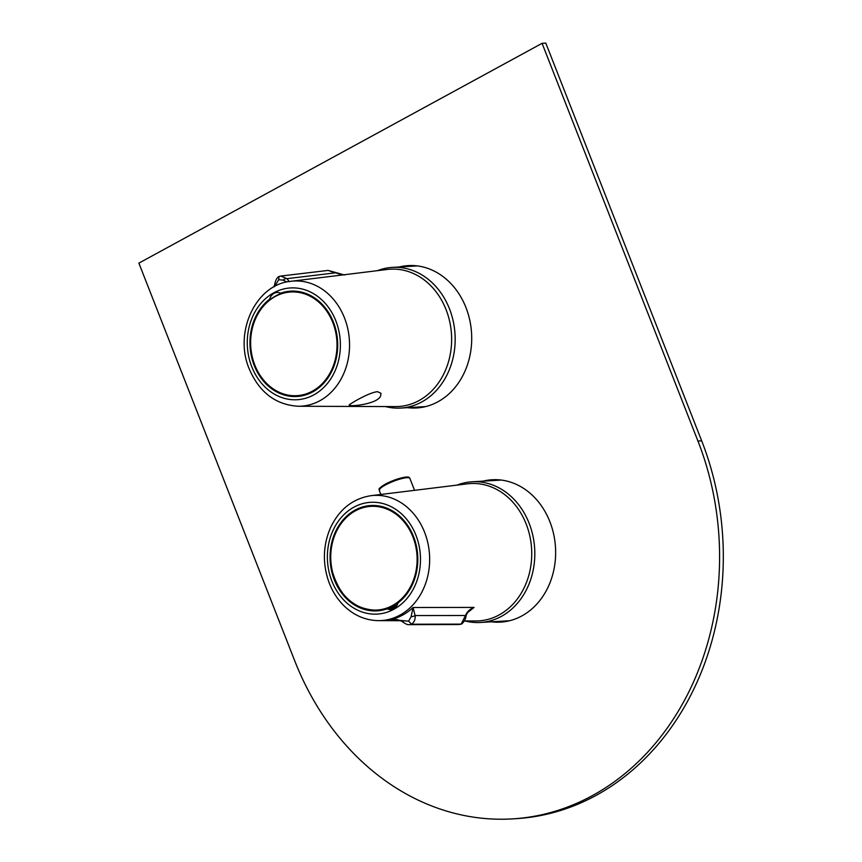 <?xml version="1.0" encoding="UTF-8"?>
<svg xmlns="http://www.w3.org/2000/svg" width="862" height="862" viewBox="0 0 862 862"><rect width="100%" height="100%" fill="white"/><g stroke="black" fill="none" stroke-linecap="round" stroke-linejoin="round"><path stroke-width="1.29" d="M456.946 485.134A70.469 58.562 86.6 0 1 472.042 481.793A70.469 58.562 86.6 0 1 532.5 534.009A70.469 58.562 86.6 0 1 503.968 614.875A70.469 58.562 86.6 0 1 480.393 622.472A70.469 58.562 86.6 0 1 465.006 620.942M385.476 406.562A70.469 58.562 -93.4 0 0 400.755 408.06A70.469 58.562 -93.4 0 0 455.028 334.251A70.469 58.562 -93.4 0 0 392.404 267.382A70.469 58.562 -93.4 0 0 377.416 270.679M294.739 660.842L138.879 263.125L542.079 43.326L697.94 441.032A268.438 223.075 86.6 0 1 512.243 818.9A268.438 223.075 86.6 0 1 294.739 660.842M399.192 266.983A71.298 59.252 86.6 0 1 408.189 265.604A71.298 59.252 86.6 0 1 471.568 333.271A71.298 59.252 86.6 0 1 416.637 407.963A71.298 59.252 86.6 0 1 407.543 407.661M483.119 481.136A71.298 59.252 86.6 0 1 492.116 479.757A71.298 59.252 86.6 0 1 555.494 547.424A71.298 59.252 86.6 0 1 500.563 622.116A71.298 59.252 86.6 0 1 491.469 621.814M542.079 43.326L545.797 43.1L701.668 440.816A268.438 223.075 86.6 0 1 515.972 818.674L512.243 818.9M486.847 480.91A71.298 59.252 86.6 0 1 493.98 479.681M502.427 621.965A71.298 59.252 86.6 0 1 495.197 621.588M402.92 266.757A71.298 59.252 86.6 0 1 410.053 265.528M418.501 407.812A71.298 59.252 86.6 0 1 411.271 407.435M464.327 620.942L475.63 620.974A68.788 57.161 -93.4 0 0 526.197 524.064A68.788 57.161 -93.4 0 0 467.495 483.83L371.102 495.661A62.689 52.097 86.6 0 1 424.61 532.328A62.689 52.097 86.6 0 1 378.526 620.64L400.647 620.715M396.412 619.573L390.895 619.573L403.739 620.748L403.007 622.127C400.27 620.263 397.177 619.347 393.751 619.401L390.895 619.573C399.074 617.677 406.465 613.647 413.06 607.494L415.118 615.565C415.452 619.239 414.288 622.127 411.648 624.228L461.148 624.131L465.491 615.511C467.139 611.654 469.995 608.96 474.068 607.419L468.077 612.192M342.214 592.862A52.431 43.574 -93.4 0 0 377.362 610.522A52.431 43.574 -93.4 0 0 387.06 608.594L387.146 608.831A10.064 8.361 -93.4 0 0 390.712 609.553A10.064 8.361 -93.4 0 0 398.061 602.872L398.513 602.355A52.431 43.574 -93.4 0 0 413.307 582.518M387.146 608.831A52.765 43.843 86.6 0 1 333.594 577.885A52.765 43.843 86.6 0 1 352.773 511.457A52.765 43.843 86.6 0 1 410.107 529.311A52.765 43.843 86.6 0 1 413.264 582.604A52.765 43.843 86.6 0 1 398.061 602.872M387.06 608.594L394.548 608.152M410.15 529.397A52.431 43.574 -93.4 0 0 371.145 505.843A52.431 43.574 -93.4 0 0 338.335 527.533M461.482 624.077L458.81 624.541L461.73 623.937C464.187 621.782 465.62 619.207 466.019 616.201L466.019 616.201A3.351 0.959 -168.6 0 0 465.491 615.511L415.118 615.565A3.351 0.937 167.7 0 1 411.099 616.739L413.06 607.494L474.068 607.419L470.243 610.07M403.739 620.748L408.61 621.168L411.648 624.228L409.299 624.638L458.81 624.541M408.61 621.168L411.099 616.739M403.007 622.127L403.007 622.127C405.819 624.131 407.92 624.961 409.299 624.638M395.529 406.595A68.788 57.161 -93.4 0 0 451.494 334.467A68.788 57.161 -93.4 0 0 387.383 269.45L291 281.281A62.689 52.097 86.6 0 1 344.498 317.949A62.689 52.097 86.6 0 1 298.414 406.261L395.529 406.595M380.584 396.046C377.254 404.321 348.905 406.961 349.207 405.108C348.108 404.914 369.302 392.124 377.599 391.704L380.993 393.32L380.584 396.046M330.049 315.018A52.431 43.574 -93.4 0 0 291.044 291.464A52.431 43.574 -93.4 0 0 281.335 293.392L280.613 293.199A10.064 8.361 -93.4 0 0 277.047 292.477A10.064 8.361 -93.4 0 0 269.687 299.146L269.892 299.631A52.431 43.574 -93.4 0 0 258.234 313.143M280.613 293.199A52.765 43.843 86.6 0 1 329.995 314.932A52.765 43.843 86.6 0 1 333.163 368.225A52.765 43.843 86.6 0 1 264.763 382.556A52.765 43.843 86.6 0 1 269.687 299.146M262.134 378.526A52.431 43.574 -93.4 0 0 297.25 396.143A52.431 43.574 -93.4 0 0 333.195 368.139M344.563 275.01L328.131 270.409L280.807 276.055L287.003 278.663L289.298 281.712M279.256 276.422L280.807 276.055L279.04 276.476L278.695 279.697L274.676 286.486M286.971 281.96L283.102 280.139L278.695 279.697M283.102 280.139A3.351 2.123 -32.7 0 1 287.003 278.663L335.113 272.877L328.131 270.409M273.911 286.906L274.655 284.579A3.351 0.819 8.6 0 1 275.732 284.158M274.655 284.579C275.484 280.409 276.864 277.747 278.792 276.605L279.04 276.476M376.414 505.919A52.108 43.305 -93.4 0 0 375.864 505.919L372.599 505.972A52.248 43.423 86.6 0 1 416.227 546.411A52.248 43.423 86.6 0 1 378.795 610.221A52.248 43.423 86.6 0 1 332.01 569.976A52.248 43.423 86.6 0 1 372.599 505.972C345.824 505.283 324.457 538.933 331.945 569.965C339.509 597.075 355.122 610.49 378.795 610.221L382.028 609.887A52.108 43.305 -93.4 0 0 382.577 609.822M388.924 608.486A52.108 43.305 -93.4 0 0 397.371 604.715M392.566 607.16A50.933 42.324 -93.4 0 0 396.919 605.555M396.66 605.954A51.084 42.453 86.6 0 1 390.788 607.861M296.302 291.539A52.108 43.305 -93.4 0 0 295.752 291.539L292.498 291.593C270.776 291.356 251.478 313.369 250.583 339.369C248.094 370.401 272.888 399.526 298.683 395.841A52.248 43.423 86.6 0 1 275.775 390.723A52.248 43.423 86.6 0 1 251.413 332.355A52.248 43.423 86.6 0 1 292.498 291.593A52.248 43.423 86.6 0 1 312.249 296.894A52.248 43.423 86.6 0 1 336.891 353.398A52.248 43.423 86.6 0 1 298.683 395.841L301.926 395.507A52.108 43.305 -93.4 0 0 302.465 395.442M697.94 441.032L701.668 440.816M415.969 535.28A55.976 46.516 -93.4 0 0 335.587 525.464A55.976 46.516 -93.4 0 0 370.229 613.863A55.976 46.516 -93.4 0 0 415.969 535.28M379.28 490.424C380.993 488.765 373.796 490.704 388.859 482.386C409.202 474.337 409.224 477.354 409.892 478.432A16.443 3.329 158.6 0 0 400.949 478.809A16.443 3.329 158.6 0 0 385.454 484.972A16.443 3.329 158.6 0 0 379.28 490.424L380.864 494.465M379.819 488.969A15.43 3.125 -21.4 0 1 393.083 480.597A15.43 3.125 -21.4 0 1 408.513 477.72M251.779 366.738A55.976 46.516 -93.4 0 0 332.172 376.565A55.976 46.516 -93.4 0 0 297.519 288.167A55.976 46.516 -93.4 0 0 251.779 366.738M332.075 569.911A51.925 43.154 -93.4 0 0 404.084 596.138A51.925 43.154 -93.4 0 0 385.616 508.558A51.925 43.154 -93.4 0 0 332.075 569.911M311.936 297.207A51.925 43.154 -93.4 0 0 250.81 347.375A51.925 43.154 -93.4 0 0 318.714 386.887A51.925 43.154 -93.4 0 0 311.936 297.207M480.393 622.472L509.561 620.737M472.042 481.793L501.21 480.059M400.755 408.06L425.634 406.584M392.404 267.382L417.283 265.905M371.102 495.661C352.773 498.57 339.208 509.313 330.426 527.878C323.045 545.258 322.442 563.091 328.637 581.387C332.247 591.407 337.699 599.855 344.972 606.74C354.799 615.791 365.984 620.424 378.526 620.64M470.253 610.07C467.786 612.074 466.374 614.121 466.019 616.201M409.892 478.432L414.557 490.327M298.414 406.261C275.765 404.914 259.387 392.479 249.258 368.968C233.58 332.527 255.669 284.288 291 281.281M342.311 274.989L335.361 272.704"/></g></svg>
